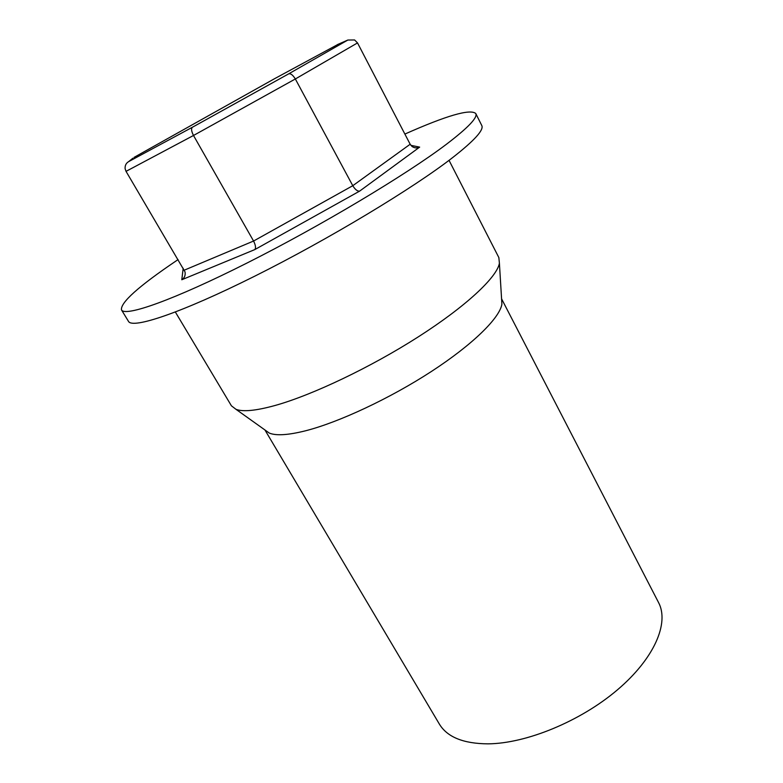 <?xml version="1.0" encoding="UTF-8"?>
<svg xmlns="http://www.w3.org/2000/svg" width="783" height="783" viewBox="0 0 783 783"><rect width="100%" height="100%" fill="white"/><g stroke="black" fill="none" stroke-linecap="round" stroke-linejoin="round"><path stroke-width="1.17" d="M178.074 259.604L175.979 261.013C138.552 286.333 120.376 302.62 121.482 309.882L128.471 321.343C132.327 329.203 180.853 313.112 254.798 276.145C328.606 239.285 413.316 188.184 452.877 157.403C474.478 140.48 484.109 129.841 481.77 125.505L475.761 113.496C470.133 108.71 446.506 115.571 404.88 134.069M121.482 309.882C124.937 317.115 173.19 300.271 247.222 262.922C321.118 225.69 406.25 174.687 446.232 144.415C468.077 127.766 477.924 117.47 475.761 113.496M132.944 158.186L128.647 161.621C126.053 163.177 124.879 165.556 125.114 168.746L126.034 171.35L185.013 271.877C185.62 275.293 184.543 277.916 181.793 279.756L254.818 249.581L359.642 191.111L419.659 147.116L410.879 145.344M338.354 44.2L274.324 78.829L134.059 157.393M184.299 270.164L253.565 241.037L352.781 185.708L295.338 78.975C292.822 74.904 290.571 73.22 288.584 73.905L347.848 40.041L337.346 44.641M254.818 249.581C256.041 248.005 255.62 245.157 253.565 241.037L193.499 135.479C191.355 131.192 191.013 128.441 192.461 127.218L288.584 73.905M359.642 191.111C357.479 191.414 355.188 189.613 352.781 185.708L410.165 144.248L357.518 42.918L354.591 39.962L347.848 40.041M410.165 144.248L412.044 146.48C414.51 148.134 417.055 148.349 419.659 147.116M449.031 160.329L498.849 257.568L499.407 263.294C496.892 277.319 466.1 306.261 418.465 336.749C370.888 367.217 312.495 395.004 275.293 405.428C256.119 410.723 243.014 412.024 235.977 409.313L231.416 405.809L175.363 312.035M501.58 298.949L501.903 304.156C499.73 317.967 472.824 344.52 431.355 371.504C389.934 398.449 338.853 422.321 305.419 430.826C288.164 435.133 276.135 435.886 269.313 433.087L265.065 430.053M501.57 298.793L658.562 602.548C669.436 622.984 654.441 658.434 617.376 689.892C580.409 721.339 526.225 743.586 487.926 743.85C463.37 743.664 447.181 737.067 439.351 724.06L264.938 429.965M183.183 268.266L181.793 279.756M128.647 161.621L192.461 127.218M126.034 171.35L193.499 135.479L295.338 78.975L357.518 42.918M501.903 304.156L499.407 263.294M269.313 433.087L235.977 409.313"/></g></svg>
